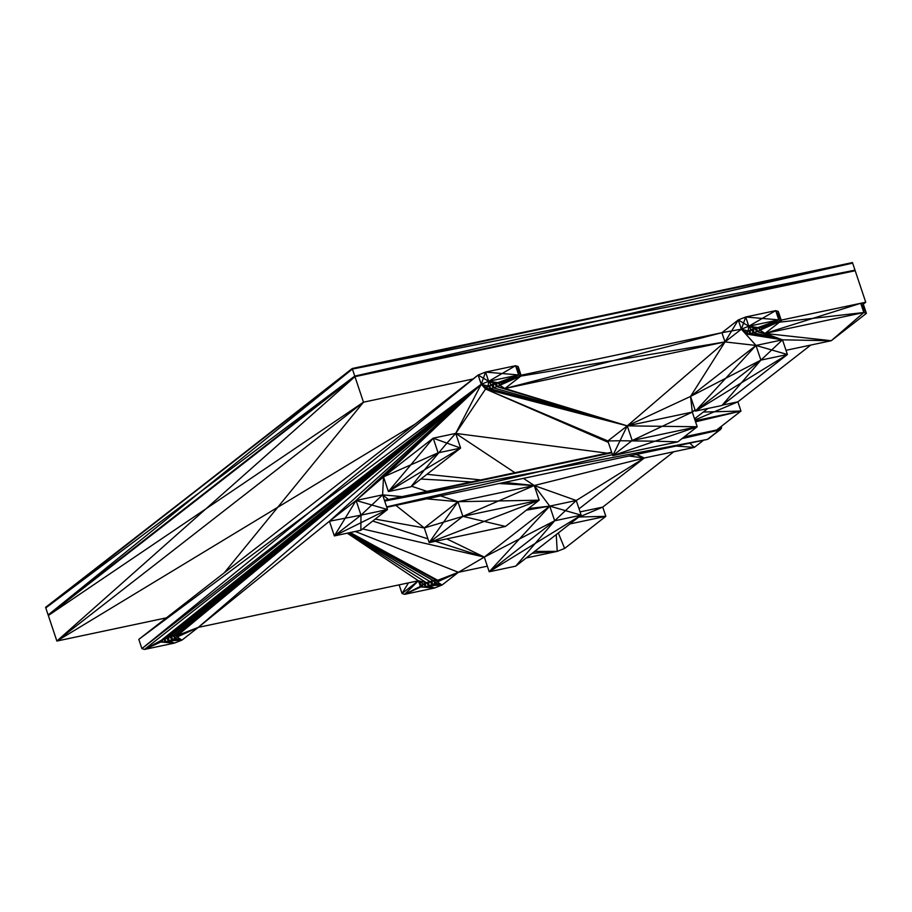 <?xml version="1.0" encoding="UTF-8"?>
<svg xmlns="http://www.w3.org/2000/svg" width="912" height="912" viewBox="0 0 912 912"><rect width="100%" height="100%" fill="white"/><g stroke="black" fill="none" stroke-linecap="round" stroke-linejoin="round"><path stroke-width="1.37" d="M684.251 436.848L719.306 429.427L720.811 428.252L721.016 426.611L716.878 429.94M683.225 437.646L719.488 429.974L721.289 428.56L721.495 426.235M611.827 452.774L384.625 500.882M681.948 438.649L719.488 429.974L707.37 439.413L720.548 429.472L713.959 434.443L720.195 429.016L720.548 429.472L720.811 428.252L719.408 429.381M611.644 452.227L384.442 500.346M386.768 507.3L707.37 439.413L541.717 471.048L612.465 454.7M719.306 429.427L720.811 428.252L719.101 429.472M717.892 429.723L721.05 427.261L717.596 429.791M166.451 617.834L56.875 641.045L48.142 614.962L200.264 492.001L45.782 607.905L48.142 614.962L354.757 376.109L855.011 270.169L852.458 262.565L352.214 368.505L45.782 607.905L352.214 368.505L602.433 315.803L352.397 369.052L354.939 376.656L48.325 615.509L354.939 376.656L855.194 270.716L865.739 302.225L863.311 304.118L863.561 308.313L860.734 303.286L863.311 304.118L866.4 313.352L863.824 312.52L765.02 333.439L757.017 331.535L760.015 330.19L757.997 327.579L760.745 327.157L762.979 327.875L760.015 330.19L759.08 327.408M473.066 378.982L363.478 402.192L354.939 376.656L855.194 270.716L855.011 270.169L352.397 369.052L352.214 368.505M697.201 426.759L662.237 426.314L632.176 440.53L612.784 455.635L654.987 441.191L620.023 440.747L627.262 425.858L692.299 412.087L697.201 426.759L654.987 441.191L677.81 441.864L697.201 426.759L632.176 440.53L627.262 425.858L504.895 388.535L725.006 341.92L721.916 332.686L521.06 375.22L721.916 332.686L738.275 319.941L743.531 323.087L741.365 329.175L738.275 319.941L745.697 316.988L743.531 323.087L748.786 326.222L741.365 329.175L748.193 331.01L745.218 333.325L745.697 333.94L750.223 333.621L757.017 331.535L755.877 328.126M779.464 322.198L863.824 312.52L860.734 303.286L781.196 320.123L865.739 302.225L862.364 303.81M810.734 345.078L737.876 401.827L740.966 411.061L716.684 429.985M673.786 451.759L602.752 507.095L580.066 511.894M48.325 615.509L363.478 402.192L56.875 641.045L277.715 507.311L224.306 572.77M852.64 263.112L354.757 376.109L855.011 270.169L354.757 376.109L200.264 492.001L352.397 369.052L852.64 263.112L602.433 315.803L852.458 262.565M677.81 441.864L612.784 455.635L607.871 440.963L627.262 425.858L690.544 396.435L725.713 378.275L695.446 411.095L760.893 360.115L771.7 349.98L755.98 345.454L745.697 333.94L782.496 339.834L771.7 349.98L787.409 354.506L721.962 405.487L695.446 411.095L690.544 396.435L755.98 345.454L782.496 339.834L787.409 354.506L760.893 360.115L755.98 345.454L725.006 341.92L741.365 329.175L746.096 332.299M694.556 418.847L707.872 408.473M695.195 420.751L740.966 411.061L703.312 412.03M520.843 376.109L613.4 360.605L504.895 388.535L521.254 375.79L518.164 366.556L515.576 365.723L518.677 374.957L488.661 381.319L485.572 372.085L518.677 374.957L502.375 382.356L502.854 382.972L499.879 385.286L497.861 382.664L502.375 382.356L521.254 375.79L518.677 374.957L500.62 382.253M746.734 331.9L747.452 334.043L782.496 339.834L831.254 340.723L786.007 350.311M778.289 311.459L778.552 315.666L781.379 320.693L778.802 319.873L775.713 310.639L778.552 315.666L778.802 319.873L748.786 326.222L745.697 316.988L775.713 310.639L778.289 311.459L781.379 320.693L765.02 333.439L760.015 330.19L759.742 327.317M831.254 340.723L866.4 313.352L863.561 308.313L863.824 312.52L831.254 340.723L765.02 333.439L860.734 303.286M399.125 584.854L402.032 593.518L418.391 580.773L198.28 627.388L181.921 640.133L174.488 643.074L144.472 649.435L141.896 648.603L481.228 384.26L488.661 381.319L515.576 365.723L485.572 372.085L478.139 375.026L488.661 381.319L497.849 382.664L488.057 386.095L485.093 388.409L485.572 389.025L485.275 388.204M360.856 530.294L387.52 509.523L361.004 515.143L334.339 535.914L360.856 530.294L360.924 522.724L334.339 535.914L329.437 521.242L481.228 384.26L478.139 375.026L138.806 639.369L481.228 384.26L485.572 372.085M478.139 375.026L141.896 648.603L138.806 639.369M703.54 440.222L694.306 447.404L644.282 458.006L579.04 508.828M534.626 551.429L557.209 551.372L564.642 548.431L605.842 516.329L579.28 517.001L602.752 507.095L605.842 516.329L569.909 523.933M532.163 553.333L557.209 551.372L526.281 557.927M487.339 566.17L458.405 572.291L437.315 581.924L436.745 580.226M408.451 582.882L402.032 593.518L404.609 594.35L434.625 587.989L442.046 585.037L458.405 572.291L437.714 580.283L433.189 580.591L426.394 582.677L421.31 585.31L420.432 586.336L420.911 586.952L420.626 586.108L420.911 586.952L422.666 587.054L421.948 584.911M751.18 329.665L748.193 331.01L748.786 326.222L751.18 329.665L757.975 327.579L748.786 326.222L754.623 328.457M163.499 639.016L165.3 641.729L162.53 642.139L174.488 643.074L160.774 642.037L162.53 642.139L161.823 640.007M160.626 641.033L160.774 642.037L160.295 641.432L144.472 649.435L160.774 642.037L160.501 641.193M169.621 636.587L172.094 639.643L175.093 638.297L178.057 635.983L177.578 635.368L173.063 635.687L166.258 637.762L160.295 641.432M165.391 638.161L165.3 641.729L168.663 640.851L174.488 643.074L165.3 641.729L164.274 638.662M168.788 636.884L168.663 640.851L181.921 640.133L172.094 639.643L168.663 640.851L167.489 637.34M172.06 635.949L172.094 639.643L170.954 636.234M410.924 486.78L424.513 469.805L460.617 448.077L438.102 452.842L388.409 491.545L410.924 486.78L460.617 448.077L455.704 433.405L481.228 384.26L173.063 635.687L175.093 638.297L174.158 635.516M174.819 635.413L175.093 638.297L181.921 640.133L177.179 637.009L176.62 635.311M485.287 388.181L485.572 389.025L490.086 388.706L489.071 385.651M486.609 386.996L487.327 389.128L486.313 387.178M501.406 382.299L501.976 383.998L500.848 382.265M498.955 382.504L499.879 385.286L496.892 386.631L495.752 383.222M493.586 383.861L493.449 387.828L496.892 386.631L496.858 382.926M695.001 409.762L692.299 412.087L662.237 426.314L627.262 425.858L493.449 387.828L492.275 384.328M494.486 383.553L488.661 381.319L493.449 387.828L490.086 388.706L490.189 385.138M752.411 329.232L753.586 332.743L782.496 339.834L750.223 333.621L749.197 330.554M695.446 411.095L741.433 382.801L760.893 360.115L725.713 378.275L755.98 345.454L741.365 329.175L745.697 333.94L745.549 332.937M761.531 327.203L762.101 328.901L760.973 327.18M515.725 566.147L535.184 543.461L581.161 515.166L554.656 520.786L489.208 571.767L515.725 566.147L581.161 515.166L576.259 500.494L549.742 506.114L565.451 510.64L576.259 500.494L644.282 458.006L636.188 454.484M446.8 538.878L484.306 557.095L489.208 571.767L535.184 543.461L554.656 520.786L549.742 506.114L484.306 557.095L519.475 538.935L549.742 506.114L534.25 485.537L539.163 500.198L484.169 521.402L505.476 526.452L539.163 500.198L498.568 500.95L462.874 516.363L457.961 501.691L534.25 485.537L644.282 458.006L636.587 454.404M421.652 585.105L422.666 587.054L425.437 586.633L424.411 583.577M423.624 583.919L425.437 586.633L428.788 585.755L427.614 582.244M347.267 533.178L418.391 580.773L426.394 582.677L428.788 585.755L432.231 584.558L431.091 581.149M429.746 581.503L432.231 584.558L435.218 583.201L434.294 580.431M349.478 532.711L433.189 580.591L435.218 583.201L438.193 580.898L437.714 580.283L350.185 532.562M607.198 453.161L455.704 433.405L433.2 438.17L410.799 464.858L438.102 452.842L433.2 438.17L383.507 476.873L481.228 384.26L163.271 639.118M388.409 491.545L383.507 476.873L410.799 464.858L388.409 491.545L424.513 469.805L446.903 443.118L460.617 448.077M395.865 505.373L424.274 527.934L429.187 542.606L505.476 526.452M375.231 519.099L424.274 527.934L443.574 522.143L429.187 542.606L462.874 516.363L539.163 500.198M424.274 527.934L457.961 501.691L498.568 500.95L534.25 485.537L499.103 483.52M334.339 535.914L345.215 518.198L361.004 515.143L360.924 522.724L387.52 509.523L382.607 494.863L356.09 500.471L383.507 476.873L382.607 494.863L402.021 496.618M388.444 499.491L382.607 494.863L361.004 515.143L356.09 500.471L481.228 384.26L161.173 640.395L144.472 649.435L481.228 384.26L166.258 637.762L168.663 640.851M356.09 500.471L345.215 518.198L329.437 521.242L356.09 500.471L387.52 509.523M722.475 405.088L737.876 401.827L694.933 419.965M384.682 501.053L541.717 471.048L386.631 506.89M707.37 439.413L713.959 434.443L708.43 438.923M721.586 427.363L720.548 429.472L720.811 428.252M718.211 429.655L721.027 426.702L717.197 429.871M45.6 607.358L352.397 369.052L45.782 607.905M354.939 376.656L56.875 641.045M415.199 424.057L277.715 507.311L363.478 402.192M48.142 614.962L354.757 376.109M721.962 405.487L741.433 382.801L787.409 354.506M494.407 383.576L496.892 386.631L627.262 425.858L725.006 341.92L731.641 330.931L721.916 332.686L613.4 360.605L725.006 341.92L690.544 396.435L692.299 412.087L695.138 410.149M695.56 421.823L740.966 411.061M485.423 388.022L485.572 389.025L607.871 440.963L620.023 440.747L612.784 455.635M738.275 319.941L731.641 330.931L741.365 329.175L745.218 333.325M502.854 382.972L521.254 375.79L518.415 370.751L518.677 374.957L497.849 382.664M518.164 366.556L518.415 370.751L515.576 365.723M757.975 327.579L778.802 319.873L745.697 316.988M775.713 310.639L748.786 326.222M765.02 333.439L782.496 339.834L757.017 331.535L756.983 327.841M162.45 639.62L162.53 642.139L161.515 640.19M160.774 642.037L160.478 641.216M175.822 635.265L481.228 384.26L169.7 636.565M176.05 635.276L177.179 637.009L176.825 635.322M762.979 327.875L781.379 320.693L762.5 327.271L778.802 319.873L760.745 327.157M329.437 521.242L198.28 627.388L177.578 635.368L481.228 384.26L198.28 627.388L177.179 637.009M487.236 386.608L487.327 389.128L627.262 425.858L490.086 388.706L488.285 385.993M501.611 382.31L501.976 383.998L521.254 375.79L499.879 385.286L499.605 382.402M689.78 443.129L694.306 447.404L676.031 446.048M746.438 332.082L747.452 334.043L747.373 331.512M750.314 330.053L750.223 333.621L748.421 330.908M198.28 627.388L178.057 635.983M496.892 386.631L504.895 388.535L499.879 385.286M485.971 387.383L481.228 384.26L488.057 386.095L488.661 381.319M627.262 425.858L485.572 389.025L481.228 384.26L485.093 388.409M757.017 331.535L754.543 328.491M404.609 594.35L420.432 586.336L418.391 580.773L404.609 594.35L420.911 586.952L420.763 585.949M422.575 584.524L422.666 587.054L434.625 587.989L420.911 586.952M608.35 442.388L485.572 389.025L455.704 433.405L514.927 472.712M628.984 456.011L644.282 458.006M760.015 330.19L781.379 320.693L762.101 328.901L761.737 327.226M523.442 478.355L534.25 485.537L576.259 500.494M489.208 571.767L519.475 538.935L554.656 520.786L565.451 510.64L581.161 515.166M432.197 580.853L432.231 584.558L442.046 585.037L428.788 585.755L434.625 587.989L425.437 586.633L425.528 583.064M428.788 585.755L428.925 581.788M436.187 580.192L437.315 581.924L442.046 585.037L435.218 583.201L434.944 580.328M437.315 581.924L436.951 580.237M426.941 474.297L480.795 479.94M504.347 482.402L534.25 485.537M455.704 433.405L446.903 443.118L433.2 438.17M528.424 508.565L549.742 506.114L526.349 510.184M426.679 498.853L457.961 501.691L443.574 522.143L462.874 516.363L484.169 521.402L429.187 542.606M471.401 481.924L420.877 479.028M457.961 501.691L440.599 495.9M426.919 491.34L411.608 486.244M564.642 548.431L558.304 532.984M751.203 329.654L753.586 332.743L753.711 328.776M423.396 584.022L418.391 580.773L421.31 585.31M348.019 533.018L426.394 582.677M348.783 532.859L429.826 581.468M557.209 551.372L556.252 534.58M362.611 528.926L484.306 557.095L435.377 541.295M427.945 538.889L372.723 521.048M484.306 557.095L458.405 572.291L438.193 580.898M355.281 531.479L458.405 572.291M349.969 532.608L435.959 580.18"/></g></svg>
